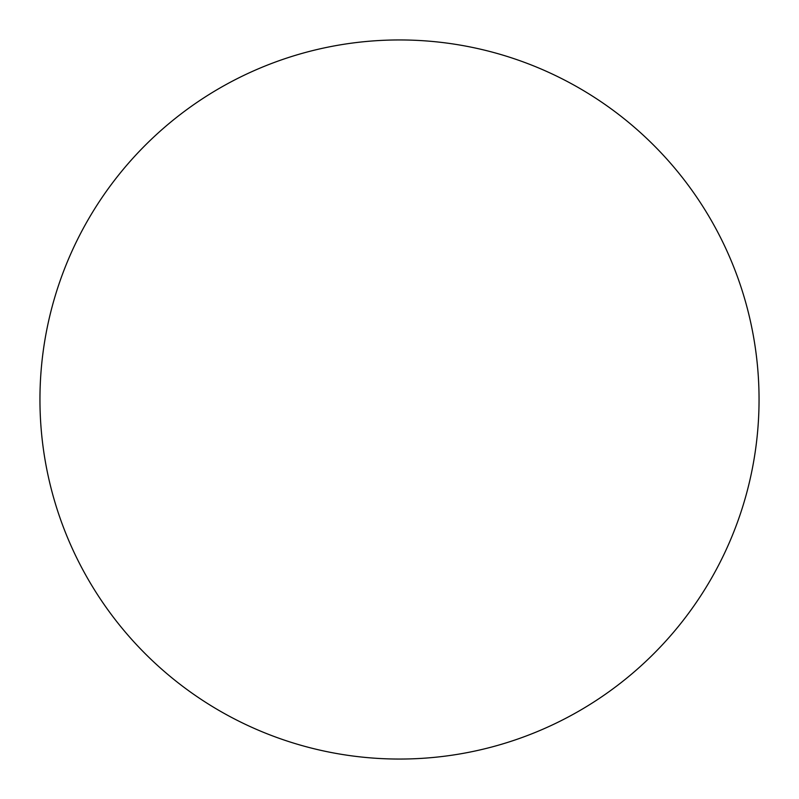 <?xml version="1.0" encoding="UTF-8"?>
<svg xmlns="http://www.w3.org/2000/svg" width="799" height="799" viewBox="0 0 799 799"><rect width="100%" height="100%" fill="white"/><g stroke="black" fill="none" stroke-linecap="round" stroke-linejoin="round"><path stroke-width="1.2" d="M759.05 399.5A359.55 359.55 0 0 0 399.5 39.95A359.55 359.55 0 0 0 39.95 399.5A359.55 359.55 0 0 0 399.5 759.05A359.55 359.55 0 0 0 759.05 399.5"/></g></svg>
